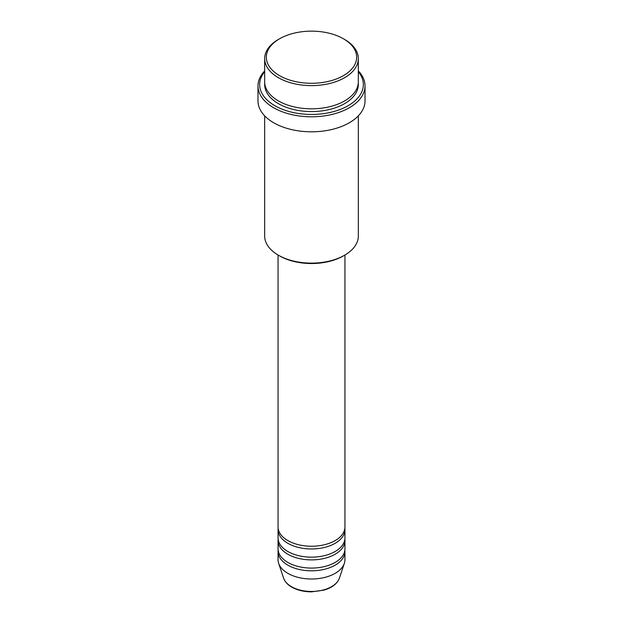 <?xml version="1.0" encoding="UTF-8"?>
<svg xmlns="http://www.w3.org/2000/svg" width="623" height="623" viewBox="0 0 623 623"><rect width="100%" height="100%" fill="white"/><g stroke="black" fill="none" stroke-linecap="round" stroke-linejoin="round"><path stroke-width="0.93" d="M278.053 255.009L278.053 526.926A33.447 19.313 0 0 0 287.849 540.577A33.447 19.313 0 0 0 324.303 544.767A33.447 19.313 0 0 0 344.947 526.926L344.947 255.009M278.138 528.288A33.447 19.313 0 0 0 278.053 529.651A33.447 19.313 0 0 0 287.849 543.311A33.447 19.313 0 0 0 324.303 547.492A33.447 19.313 0 0 0 344.947 529.651A33.447 19.313 0 0 0 344.862 528.288M278.053 529.651L278.053 537.844A33.447 19.313 0 0 0 287.849 551.503A33.447 19.313 0 0 0 324.303 555.685A33.447 19.313 0 0 0 344.947 537.844L344.947 529.651M278.138 539.214A33.447 19.313 0 0 0 278.053 540.577A33.447 19.313 0 0 0 287.849 554.229A33.447 19.313 0 0 0 324.303 558.418A33.447 19.313 0 0 0 344.947 540.577A33.447 19.313 0 0 0 344.862 539.214M278.053 540.577L278.053 548.77A33.447 19.313 0 0 0 287.849 562.421A33.447 19.313 0 0 0 324.303 566.611A33.447 19.313 0 0 0 344.947 548.77L344.947 540.577M278.138 550.132A33.447 19.313 0 0 0 278.053 551.503A33.447 19.313 0 0 0 287.849 565.154A33.447 19.313 0 0 0 324.303 569.344A33.447 19.313 0 0 0 344.947 551.503A33.447 19.313 0 0 0 344.862 550.132M279.571 75.648A45.152 26.065 0 0 0 343.429 75.648A45.152 26.065 0 0 0 343.429 38.782L344.612 39.467A46.826 27.03 180 0 1 358.326 58.585A46.826 27.03 180 0 1 329.419 83.56A46.826 27.03 180 0 1 278.388 77.696A46.826 27.03 180 0 1 264.674 58.585A46.826 27.03 180 0 1 278.388 39.467L279.571 38.782A45.152 26.065 0 0 0 279.571 75.648M344.612 255.204L343.429 255.889A45.152 26.065 180 0 1 279.571 255.889L278.388 255.204A46.826 27.03 0 0 0 344.612 255.204A46.826 27.03 0 0 0 358.326 236.086L358.326 115.87M264.674 71.684A51.841 29.927 0 0 0 274.844 105.692A51.841 29.927 0 0 0 341.388 108.978A51.841 29.927 0 0 0 358.326 71.684M358.326 70.936A53.516 30.893 180 0 1 365.016 85.888A53.516 30.893 180 0 1 331.981 114.437A53.516 30.893 180 0 1 273.661 107.74A53.516 30.893 180 0 1 257.984 85.888A53.516 30.893 180 0 1 264.674 70.936M264.674 58.585L264.674 81.792A46.826 27.03 0 0 0 278.388 100.91A46.826 27.03 0 0 0 329.419 106.774A46.826 27.03 0 0 0 358.326 81.792L358.326 58.585M257.984 85.888L257.984 100.91A53.516 30.893 0 0 0 273.661 122.754A53.516 30.893 0 0 0 331.981 129.452A53.516 30.893 0 0 0 365.016 100.91L365.016 85.888M278.053 551.503L278.053 559.695A33.447 19.313 0 0 0 278.66 563.356A33.447 19.313 0 0 0 287.849 573.347A33.447 19.313 0 0 0 321.297 578.16A33.447 19.313 0 0 0 344.34 563.356A33.447 19.313 0 0 0 344.947 559.695L344.947 551.503M344.612 39.467L343.429 38.782A45.152 26.065 0 0 0 279.571 38.782M264.674 115.87L264.674 236.086A46.826 27.03 0 0 0 278.388 255.204L279.571 255.889M291.416 586.664A28.401 16.4 0 0 0 319.825 590.744A28.401 16.4 0 0 0 339.387 578.175C337.269 583.689 332.168 587.668 324.092 590.106L311.445 591.85C303.845 591.788 297.272 590.199 291.728 587.1C287.569 584.693 284.867 581.718 283.613 578.175A28.401 16.4 0 0 0 291.416 586.664M358.264 83.163A46.826 27.03 180 0 1 330.509 109.235A46.826 27.03 180 0 1 278.388 103.644A46.826 27.03 180 0 1 264.736 83.163M339.387 578.175L344.34 563.356M283.613 578.175L278.66 563.356"/></g></svg>
